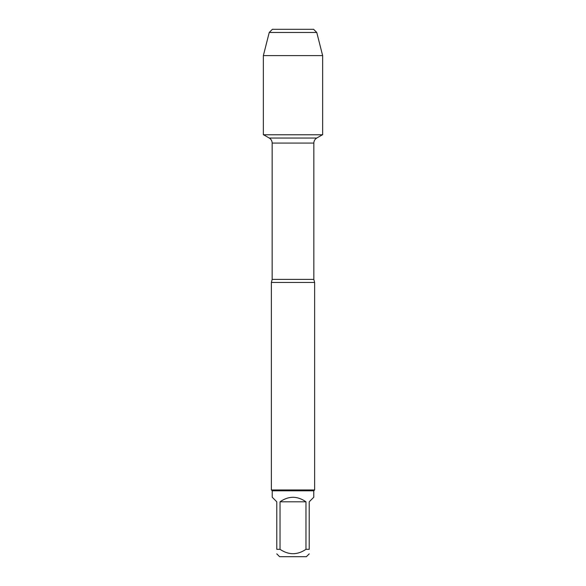 <?xml version="1.0" encoding="UTF-8"?>
<svg xmlns="http://www.w3.org/2000/svg" width="586" height="586" viewBox="0 0 586 586"><rect width="100%" height="100%" fill="white"/><g stroke="black" fill="none" stroke-linecap="round" stroke-linejoin="round"><path stroke-width="0.88" d="M263.59 134.78L269.26 138.047L316.74 138.047L269.26 138.047C271.12 139.212 272.087 140.882 272.16 143.072L272.16 279.39L271.369 282.452L271.369 489.955L314.631 489.955L314.631 282.452L271.369 282.452M309.218 553.865L306.383 556.7L279.617 556.7L276.782 553.865M305.973 501.799C297.322 495.793 288.678 495.793 280.027 501.799L305.973 501.799L305.973 549.316C297.322 555.169 288.671 555.169 280.027 549.316L276.782 549.316C276.782 555.169 276.782 555.169 276.782 549.316L276.782 501.799L272.234 497.243L272.234 490.819L313.766 490.819L313.766 497.243L309.218 501.799L309.218 549.316C309.218 555.169 309.218 555.169 309.218 549.316L305.973 549.316M280.027 501.799L280.027 549.316M272.234 490.819L271.369 489.955M269.238 32.464L316.762 32.464L313.598 29.3L272.402 29.3L269.238 32.464L263.356 55.619L263.356 134.78L322.644 134.78L322.644 55.619L263.356 55.619L269.238 32.464L272.402 29.3L286.144 29.3M316.762 32.464L322.644 55.619M272.16 279.39L313.84 279.39L314.631 282.452M313.84 279.39L313.84 143.072L272.16 143.072M313.84 143.072C313.913 140.882 314.88 139.212 316.74 138.047L322.41 134.78M313.766 490.819L314.631 489.955"/></g></svg>
